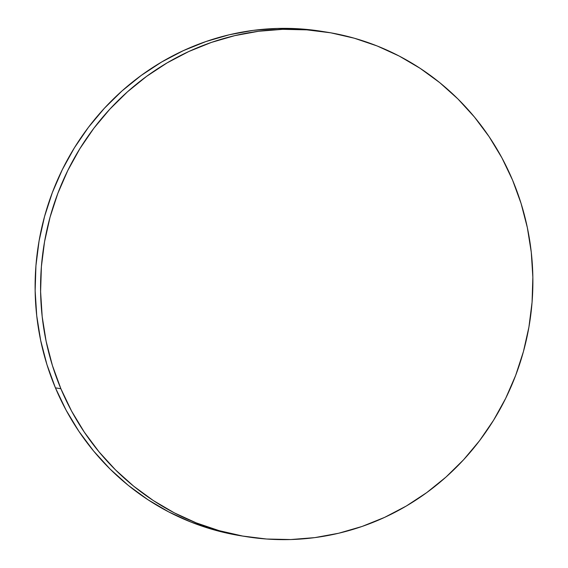 <?xml version="1.0" encoding="UTF-8"?>
<svg xmlns="http://www.w3.org/2000/svg" width="568" height="568" viewBox="0 0 568 568"><rect width="100%" height="100%" fill="white"/><g stroke="black" fill="none" stroke-linecap="round" stroke-linejoin="round"><path stroke-width="0.85" d="M60.883 388.732A255.444 245.916 -80.9 0 1 92.783 129.681A255.444 245.916 -80.9 0 1 327.196 32.22A255.444 245.916 -80.9 0 1 512.577 180.148A255.444 245.916 -80.9 0 1 480.677 439.199A255.444 245.916 -80.9 0 1 246.263 536.654A255.444 245.916 -80.9 0 1 60.883 388.732L55.423 387.852L60.883 388.732L52.377 365.394L46.122 341.283L42.188 316.624L40.605 291.654L41.393 266.612L44.545 241.748L50.034 217.288L57.801 193.482L67.769 170.542L79.847 148.709L93.912 128.176L109.844 109.155L127.473 91.817L146.636 76.332L167.148 62.856L188.817 51.51L211.424 42.408L234.761 35.642L258.589 31.268L282.701 29.33L306.841 29.855L330.789 32.823L354.318 38.219L377.195 45.987L399.197 56.054L420.114 68.316L439.753 82.658L457.915 98.946L474.429 117.022L489.133 136.71L501.892 157.819L512.577 180.148L521.083 203.479L527.338 227.59L531.272 252.249L532.855 277.219L532.067 302.261L528.914 327.132L523.426 351.585L515.659 375.398L505.69 398.331L493.613 420.171L479.548 440.697L463.616 459.725L445.986 477.063L426.824 492.541L406.312 506.017L384.642 517.363L362.036 526.465L338.698 533.238L314.871 537.612L290.759 539.543L266.619 539.025L242.671 536.05L219.141 530.654L196.265 522.887L174.262 512.826L153.346 500.564L133.707 486.215L115.545 469.928L99.031 451.851L84.327 432.17L71.568 411.062L60.883 388.732M327.196 32.22L321.736 31.346A255.444 245.916 99.1 0 0 87.323 128.801A255.444 245.916 99.1 0 0 55.423 387.852A255.444 245.916 99.1 0 0 240.804 535.78L246.263 536.654M237.211 535.177L213.682 529.781L190.805 522.013L168.802 511.945L147.886 499.684L128.247 485.342L110.085 469.054L93.571 450.978L78.867 431.29L66.108 410.181L55.423 387.852L46.917 364.521L40.662 340.409L36.728 315.751L35.145 290.781L35.933 265.739L39.085 240.867L44.574 216.415L52.341 192.602L62.31 169.669L74.387 147.829L88.452 127.303L104.384 108.275L122.013 90.937L141.176 75.459L161.688 61.983L183.357 50.637L205.964 41.535L229.302 34.762L253.129 30.388L277.241 28.457L301.381 28.975L321.878 31.368"/></g></svg>
